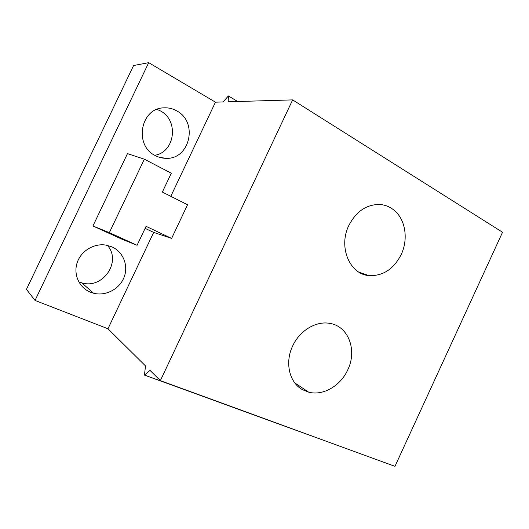 <?xml version="1.0" encoding="UTF-8"?>
<svg xmlns="http://www.w3.org/2000/svg" width="529" height="529" viewBox="0 0 529 529"><rect width="100%" height="100%" fill="white"/><g stroke="black" fill="none" stroke-linecap="round" stroke-linejoin="round"><path stroke-width="0.79" d="M292.643 346.026C284.648 362.53 289.323 382.527 302.33 389.602L308.691 392.174C323.113 396.076 340.636 385.793 347.765 369.844C357.386 350.31 348.492 326.122 329.746 323.378C316.104 320.739 299.619 330.579 292.643 346.026M401.187 254.568C408.322 239.644 405.703 220.401 394.885 210.926C390.389 206.925 385.165 204.769 379.22 204.452C366.187 204.597 356.057 211.626 348.816 225.533C338.15 246.983 349.676 274.26 368.911 275.589C382.87 276.211 393.629 269.208 401.187 254.568M160.366 380.635L394.971 466.333L502.55 232.244L292.63 99.888L160.366 380.635L150.038 370.406L144.47 375.087L372.866 458.259M148.702 62.667L133.579 65.53L26.45 289.363L35.04 300.439L148.702 62.667L215.455 102.176L223.073 101.952L228.416 95.941L237.666 101.515M78.768 281.838L81.876 282.889C103.036 289.403 121.915 261.372 107.387 245.377M154.759 155.288C174.98 152.259 179.179 120.46 160.386 110.911L157.027 109.371M145.111 228.369L153.681 232.403L171.608 238.407L146.077 226.339L137.084 245.277L109.358 232.634L144.338 159.183L171.303 173.214L162.35 192.067L187.544 204.749L171.608 238.407M155.394 155.632C158.707 157.364 162.185 158.257 165.835 158.323C189.779 159.818 198.567 122.073 176.699 110.859C172.659 108.59 168.354 107.585 163.792 107.85C140.311 108.121 133.863 145.799 155.394 155.632M90.413 292.193L93.534 293.225C105.688 296.399 119.428 289.158 123.998 277.474C128.706 265.842 123.369 251.943 111.963 246.891L106.078 245.125C94.116 243.029 81.023 250.872 77.161 262.701C73.187 274.498 79.271 287.73 90.413 292.193M144.47 375.087L145.495 365.909L107.969 328.76L35.04 300.439M107.969 328.76L153.681 232.403M144.338 159.183L127.463 153.622L92.939 225.976L122.616 239.498L137.084 245.277M170.794 196.319L215.455 102.176M92.939 225.976L109.358 232.634M228.416 95.941L228.178 101.799L292.63 99.888M159.037 157.179L165.835 158.323M81.876 282.889L93.534 293.225M294.746 382.864L308.691 392.174M359.098 272.243L368.911 275.589"/></g></svg>
